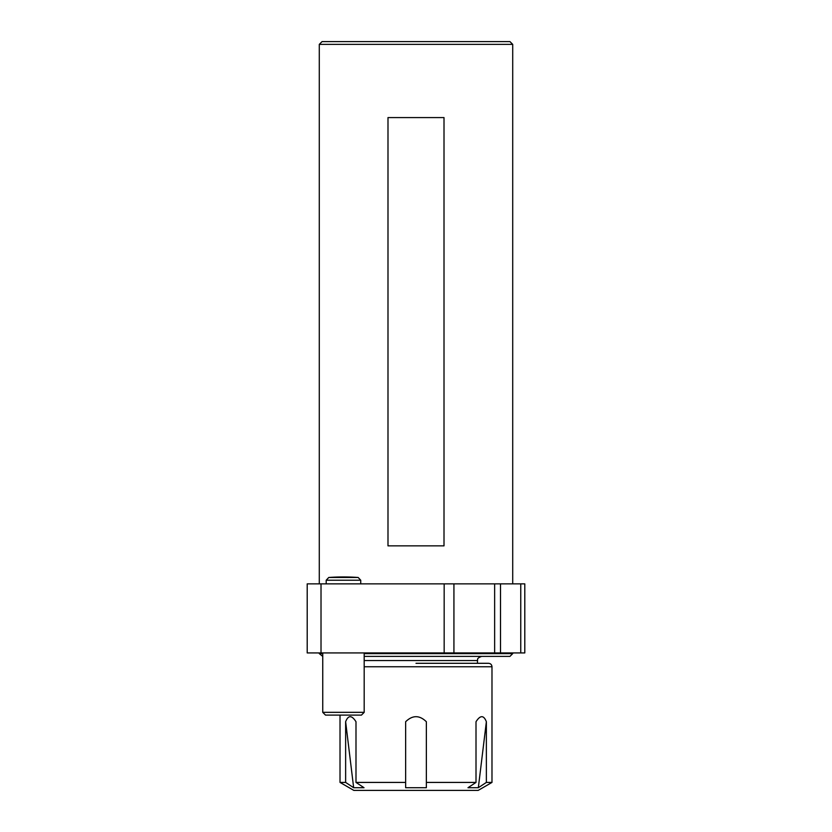 <?xml version="1.0" encoding="UTF-8"?>
<svg xmlns="http://www.w3.org/2000/svg" width="832" height="832" viewBox="0 0 832 832"><rect width="100%" height="100%" fill="white"/><g stroke="black" fill="none" stroke-linecap="round" stroke-linejoin="round"><path stroke-width="1.25" d="M364.187 653.63L512.71 653.63L512.71 652.933M319.29 44.366L322.057 41.6L509.943 41.6L512.71 44.366L319.29 44.366L319.29 583.856M319.29 652.933L319.29 653.63L322.743 653.63M444.007 117.582L444.007 545.865L387.993 545.865L387.993 117.582L444.007 117.582M512.71 653.63L509.943 656.386L364.187 656.386M322.743 656.386L319.29 653.63M416 663.302L488.53 663.302L416 663.302M321.017 583.856L321.017 652.933L307.206 652.933L307.206 583.856L494.645 583.856L494.645 652.933L520.749 652.933L520.749 583.856L524.794 583.856L524.794 652.933L520.749 652.933M321.017 652.933L444.163 652.933L444.163 583.856M453.929 583.856L453.929 652.933L494.645 652.933M494.645 583.856L500.5 583.856L500.5 652.933M500.5 583.856L520.749 583.856M453.929 652.933L444.163 652.933M345.634 721.729C348.265 715.021 351.718 715.021 355.992 721.729L355.992 782.423L405.642 782.423L405.642 721.729C412.547 715.021 419.453 715.021 426.358 721.729L426.358 782.423L476.008 782.423L476.008 721.729C480.282 715.021 483.735 715.021 486.366 721.729L486.366 782.423L491.982 782.423L478.171 790.4L353.829 790.4L340.018 782.423L345.634 782.423L353.662 787.717L364.021 787.717L353.662 787.717L345.634 721.729L345.634 782.423L353.662 787.717M405.642 782.423L405.642 787.717L405.642 782.423M355.992 782.423L364.021 787.717M467.979 787.717L478.338 787.717L467.979 787.717L476.008 782.423M486.366 782.423L478.338 787.717L486.366 721.729M426.358 787.717L426.358 782.423L426.358 787.717L405.642 787.717M361.431 715.104L325.51 715.104L322.743 712.338L364.187 712.338L361.431 715.104M477.474 663.302L477.474 660.535L364.187 660.535M491.982 782.423L491.982 666.754L364.187 666.754M328.765 577.47L358.176 577.47A207.23 207.23 0 0 0 328.765 577.47L326.196 580.226L326.196 583.856M360.734 583.856L360.734 580.226L326.196 580.226M512.71 44.366L512.71 583.856M477.474 660.535C478.171 659.693 475.831 658.559 481.624 656.386M340.018 715.104L340.018 782.423M491.982 666.754C491.785 664.654 490.63 663.499 488.53 663.302M322.743 652.933L322.743 712.338M364.187 652.933L364.187 712.338M360.734 580.226L358.176 577.47"/></g></svg>
